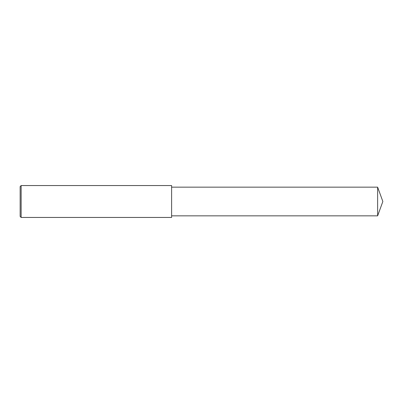 <?xml version="1.0" encoding="UTF-8"?>
<svg xmlns="http://www.w3.org/2000/svg" width="403" height="403" viewBox="0 0 403 403"><rect width="100%" height="100%" fill="white"/><g stroke="black" fill="none" stroke-linecap="round" stroke-linejoin="round"><path stroke-width="0.6" d="M21.147 201.5L21.147 217.444L20.15 216.446L20.15 186.554L21.147 185.556L21.147 201.5M21.147 185.556L171.607 185.556L171.607 217.444L21.147 217.444M171.607 187.153L377.626 187.153L377.626 215.847L171.607 215.847M377.626 215.847L382.85 201.5L377.626 187.153"/></g></svg>
